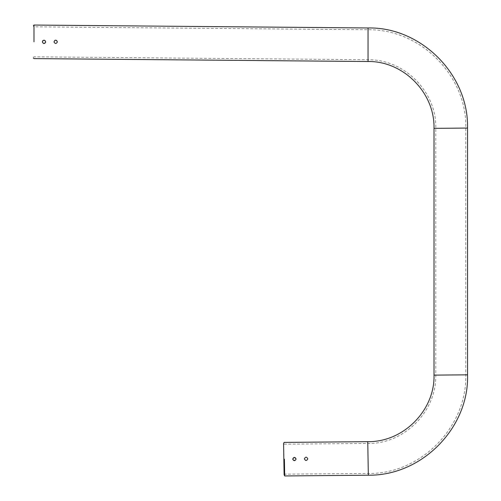 <?xml version="1.0" encoding="UTF-8"?>
<svg xmlns="http://www.w3.org/2000/svg" width="501" height="501" viewBox="0 0 501 501"><rect width="100%" height="100%" fill="white"/><g stroke="black" fill="none" stroke-linecap="round" stroke-linejoin="round"><path stroke-width="0.38" stroke-dasharray="2.5 1.88" d="M33.987 41.827L33.98 25.05L33.98 41.827M284.393 459.173L284.656 474.171L284.393 459.173M283.848 459.179C283.497 439.12 283.497 439.127 283.848 459.198C283.485 438.243 283.485 438.243 283.848 459.179C284.211 480.121 284.211 480.121 283.848 459.185C284.199 479.244 284.199 479.244 283.848 459.179M284.399 459.173L284.693 475.95L284.399 459.173M304.639 459.599L304.433 458.797M307.764 458.972L307.445 459.786M307.326 459.931L306.086 460.463M305.529 460.363L304.815 459.862M292.797 459.398L292.747 458.997M294.081 457.363L296.085 459.073L293.768 460.538M54.44 40.719L54.033 42.003C55.123 43.925 56.225 43.938 57.346 42.034L57.364 41.821M42.717 40.763L42.341 41.902M42.36 42.084L42.441 42.397M42.56 42.66L42.848 43.023M42.942 43.111L43.393 43.374M43.725 43.468L44.326 43.462M45.034 43.142L45.591 42.353M56.519 40.374L56.024 40.186M55.912 40.168L55.342 40.193M54.872 40.368L54.509 40.644M44.984 40.475L43.08 40.437M434.01 128.356L467.565 128.062M368.047 61.523L368.047 27.968M434.01 375.124L467.565 374.829M367.753 441.669L368.341 475.217M368.047 44.746L368.047 29.747L368.047 44.746M368.047 458.446L368.31 473.439L368.047 458.446M450.787 374.98L465.786 374.848L450.787 374.98M450.787 128.212L465.786 128.081L450.787 128.212M33.435 57.371L33.987 56.826L368.047 59.738C405.09 59.343 436.916 92.641 435.795 128.344L435.795 375.105C436.515 412.141 403.499 444.262 367.784 443.448L284.13 444.18L283.579 443.635M284.117 474.729L284.656 474.171L368.31 473.439C419.669 474.441 466.995 428.098 465.786 374.848L465.786 128.081C467.239 76.734 421.31 29.002 368.047 29.747L33.98 26.829L33.435 26.284"/><path stroke-width="0.75" d="M33.98 41.827L33.98 25.05L33.98 41.827M283.848 459.179C283.497 439.12 283.497 439.127 283.848 459.198C283.485 438.243 283.485 438.243 283.848 459.179C284.211 480.121 284.211 480.121 283.848 459.185C284.199 479.244 284.199 479.244 283.848 459.179M33.435 25.601L33.98 25.05L368.047 27.968C420.333 26.797 468.648 73.841 467.565 128.062L467.565 374.829C469.193 427.102 422.568 475.825 368.341 475.217L367.753 441.669L284.105 442.402L283.579 443.635M284.399 459.173L284.693 475.95L284.399 459.173M307.764 458.972C306.675 460.901 305.566 460.907 304.445 458.997L304.433 458.797C305.547 456.643 306.662 456.643 307.771 458.797L307.771 458.797C306.662 456.643 305.547 456.643 304.433 458.797L304.445 458.997M306.086 460.463L305.529 460.363M292.747 458.997L292.747 458.997C293.862 456.843 294.976 456.843 296.091 458.997L296.085 459.073C294.995 461.127 293.88 461.139 292.753 459.104L294.081 457.363M293.768 460.538L292.797 459.398M57.364 41.821C56.25 39.667 55.135 39.667 54.02 41.821L54.033 42.003C55.123 43.925 56.225 43.938 57.346 42.034L56.632 40.443M45.591 42.353L45.679 41.821C44.564 39.667 43.449 39.667 42.334 41.821L42.341 41.902C43.43 43.95 44.545 43.963 45.672 41.927L44.984 40.475M43.393 43.374L43.725 43.468M44.326 43.462L45.034 43.142M55.342 40.193L54.872 40.368M43.08 40.437L42.717 40.763M284.117 474.729L284.687 475.95L368.341 475.217M368.047 27.968L368.047 61.523C402.835 60.871 434.862 92.29 434.01 128.356L434.01 375.124C434.968 409.906 403.831 442.208 367.753 441.669M467.565 128.062L434.01 128.356M467.565 374.829L434.01 375.124M368.047 61.523L33.98 58.604L33.435 58.053"/></g></svg>
